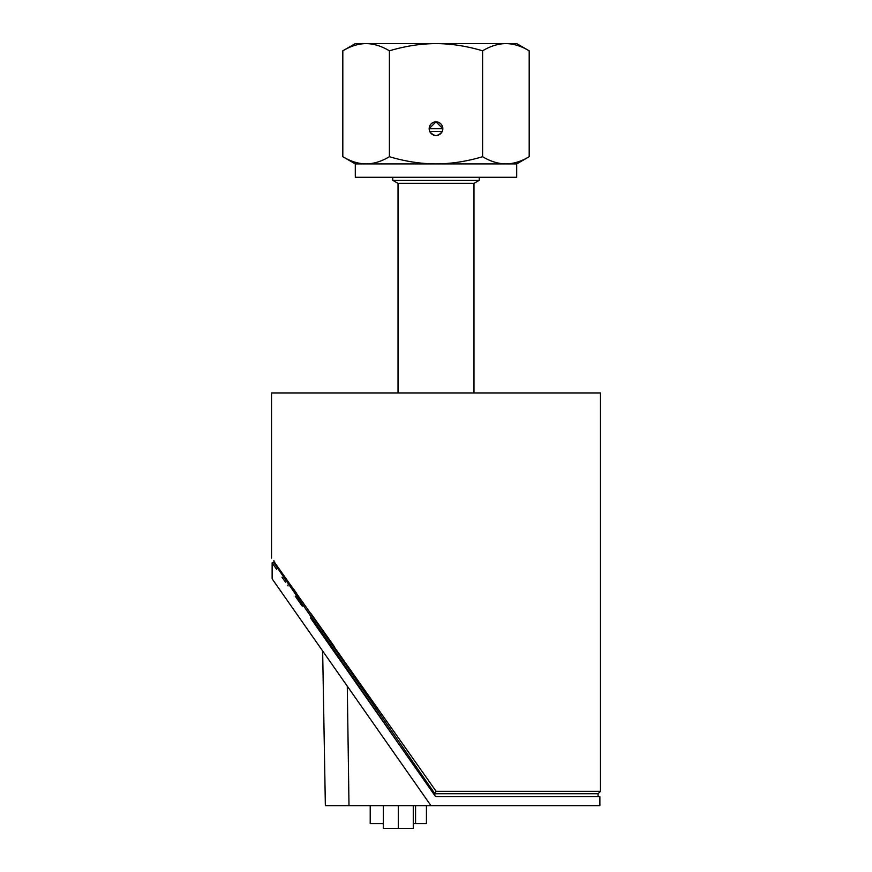 <?xml version="1.0" encoding="UTF-8"?>
<svg xmlns="http://www.w3.org/2000/svg" width="872" height="872" viewBox="0 0 872 872"><rect width="100%" height="100%" fill="white"/><g stroke="black" fill="none" stroke-linecap="round" stroke-linejoin="round"><path stroke-width="1.31" d="M442.605 130.429C443.205 125.426 441.003 122.56 436 121.84C430.997 122.56 428.795 125.426 429.395 130.429L429.798 131.552C433.929 136.73 438.071 136.73 442.202 131.552L429.798 131.552M436 121.84L442.834 128.674L429.166 128.674L436 121.84A6.834 6.834 0 0 1 441.919 132.086A6.834 6.834 0 0 1 430.081 132.086A6.834 6.834 0 0 1 436 121.84M529.184 50.805C521.249 46.074 513.488 43.676 505.891 43.6L516.704 43.6L529.184 50.805L529.184 156.709C521.249 161.44 513.488 163.838 505.891 163.914L436 163.914C451.184 163.838 466.716 161.44 482.598 156.709C490.533 161.44 498.293 163.838 505.891 163.914L516.704 163.914L516.704 177.278L355.296 177.278L355.296 163.914L342.816 156.709C350.751 161.44 358.512 163.838 366.109 163.914L355.296 163.914M436 163.914L366.109 163.914C373.707 163.838 381.467 161.44 389.403 156.709C405.284 161.44 420.816 163.838 436 163.914M482.598 50.805C466.716 46.074 451.184 43.676 436 43.6L505.891 43.6C498.293 43.676 490.533 46.074 482.598 50.805L482.598 156.709M389.403 50.805C381.467 46.074 373.707 43.676 366.109 43.6L436 43.6C420.816 43.676 405.284 46.074 389.403 50.805L389.403 156.709M342.816 50.805L355.296 43.6L366.109 43.6C358.512 43.676 350.751 46.074 342.816 50.805L342.816 156.709M392.76 177.278L392.76 180.319L479.24 180.319L479.24 177.278M392.76 180.319L398.024 183.36L473.976 183.36L479.24 180.319M302.486 601.865L434.267 792.921A27208.308 68.027 -51.2 0 1 434.278 792.877L433.973 792.397M433.842 792.299L432.774 790.719M435.749 793.716L598.083 793.716L600.47 791.318L436.12 791.318A290.441 213.422 12 0 1 434.888 793.705L435.749 793.716M434.834 795.558L434.888 793.705M310.465 617.877L435.095 795.94L436.567 796.703L435.313 796.191M435.095 795.94L436.567 796.703L435.095 795.94M322.651 650.992L325.354 805.673L599.871 805.673L599.871 796.703L436.567 796.703M465.822 805.673L476.951 805.673M505.324 805.673L516.464 805.673M348.996 805.673L347.285 686.166M434.278 792.877A27208.166 68.027 -51.2 0 0 434.267 792.921A1.798 1.798 -60.1 0 0 434.605 793.291L434.801 795.515M430.964 805.673L272.129 578.834L272.129 563.192L274.615 566.44C271.628 562.135 271.628 562.135 274.615 566.44L276.675 569.438M302.257 606.171L295.227 596.165M285.449 582.136L282.005 577.21M298.366 600.623L299.794 602.65M316.111 626.009L338.707 658.284M287.498 585.134L288.065 585.951M273.917 560.456L273.917 562.854L272.129 562.854L272.805 564.162M399.125 744.568L273.917 562.854L399.125 744.568M322.313 630.598L322.749 631.241L322.313 630.598M366.97 695.322L367.624 696.259M426.43 805.673L426.43 823.615L413.274 823.615M370.208 823.615L370.208 805.673L370.208 823.615L383.364 823.615M436.12 791.318L273.917 561.437M293.635 589.101L296.458 593.145M429.994 786.631L434.583 793.269M600.47 791.318L600.47 393L271.53 393L271.53 558.091M311.064 613.67L334.325 646.555M383.364 805.673L383.364 828.4L413.274 828.4L413.274 805.673M398.319 805.673L398.319 828.4M434.834 795.504L434.834 793.618M415.563 805.673L415.563 823.615M516.704 163.914L529.184 156.709M398.024 183.36L398.024 393M473.976 183.36L473.976 393M598.083 796.703L598.083 793.716"/></g></svg>

